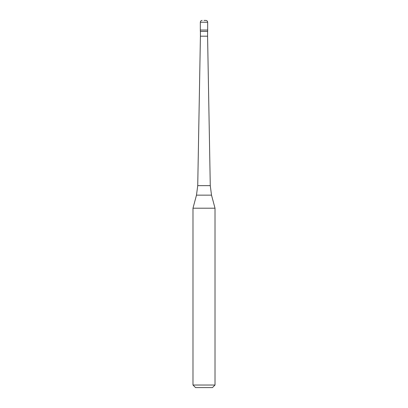 <?xml version="1.0" encoding="UTF-8"?>
<svg xmlns="http://www.w3.org/2000/svg" width="408" height="408" viewBox="0 0 408 408"><rect width="100%" height="100%" fill="white"/><g stroke="black" fill="none" stroke-linecap="round" stroke-linejoin="round"><path stroke-width="0.61" d="M204 20.4L205.836 20.4L204 20.4M207.672 22.236L207.672 30.039L200.328 30.039L207.672 30.039L207.672 31.416L200.328 31.416L200.328 22.236L207.672 22.236C207.565 21.119 206.953 20.507 205.836 20.4M207.58 31.416L207.58 36.19L200.42 36.19L197.732 185.64L210.268 185.64L211.517 195.141L196.483 195.141L192.984 208.197L215.016 208.197L215.016 385.03L192.984 385.03L192.984 208.197M215.016 385.03L212.446 387.6L195.554 387.6L192.984 385.03M200.328 22.236C200.435 21.119 201.047 20.507 202.164 20.4M207.58 36.19L210.268 185.64M211.517 195.141L215.016 208.197M200.42 31.416L200.42 36.19M197.732 185.64L196.483 195.141"/></g></svg>
